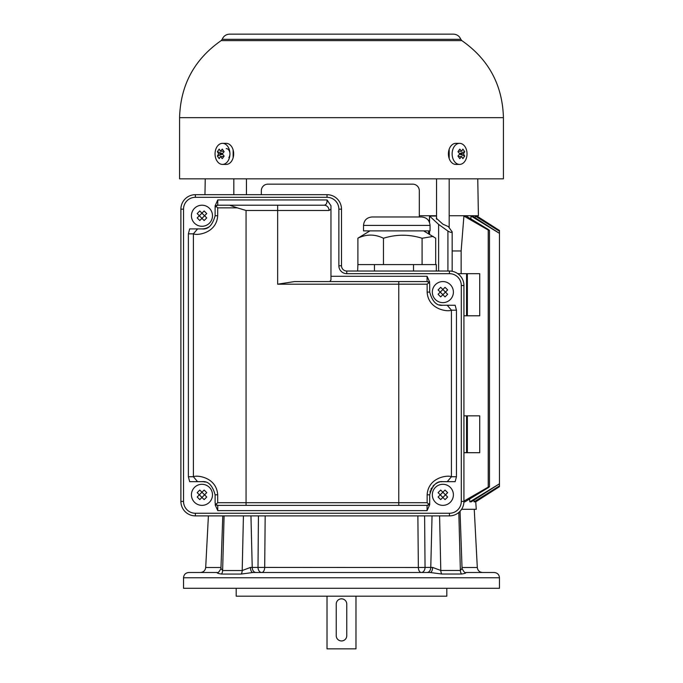 <?xml version="1.0" encoding="UTF-8"?>
<svg xmlns="http://www.w3.org/2000/svg" width="683" height="683" viewBox="0 0 683 683"><rect width="100%" height="100%" fill="white"/><g stroke="black" fill="none" stroke-linecap="round" stroke-linejoin="round"><path stroke-width="1.02" d="M461.136 273.67L461.136 250.96L463.911 216.05L466.182 216.05L488.234 229.445C489.831 230.572 489.831 230.777 488.234 230.043L463.911 216.05M452.163 250.96L461.136 250.96M467.351 415.845L479.722 415.845L479.722 452.701L466.557 452.701L466.557 415.845L467.351 415.845L467.351 452.701M466.557 315.794L466.557 273.67L479.722 273.67L479.722 315.794L463.928 315.794M463.928 415.845L466.557 415.845M466.557 452.701L463.928 452.701M488.234 229.445C489.831 230.572 489.831 230.777 488.234 230.043L488.234 487.116C489.822 486.381 489.822 486.578 488.234 487.713L464.952 501.843L463.919 501.843M463.928 501.1L488.234 487.116C489.822 486.381 489.822 486.578 488.234 487.713M469.827 501.851L499.469 483.803L471.27 501.843L469.827 501.843L469.614 499.034M474.096 501.843L499.469 485.886L474.796 501.843L474.096 501.843L473.976 500.152M499.478 486.663L475.718 501.843L499.469 486.663L499.153 486.27M475.718 501.843L475.675 501.279M475.744 501.843L476.264 509.305L461.58 509.305M428.446 233.654L428.659 230.888M429.248 221.779L429.547 216.05L436.548 216.05M447.92 271.031L447.92 231.05L438.623 224.4L429.556 216.059L429.556 222.513M438.623 271.031L438.623 224.4M436.548 217.518L436.3 218.219L442.866 224.161L448.381 226.611L452.172 231.93M451.864 231.23C452.248 232.852 450.934 232.792 447.92 231.05M466.557 273.67L457.772 273.67M499.469 483.803L499.469 233.355L471.057 216.05L472.457 216.05L499.469 233.355M470.843 218.867L471.057 216.05M499.469 485.886L499.469 484.102M499.469 484.093L499.469 231.264L475.283 216.05L499.469 231.264M475.163 217.749L475.283 216.05M499.469 231.093L499.469 230.495L476.879 216.05L499.478 230.495M476.836 216.613L476.879 216.05M355.98 596.191L355.98 648.85L327.02 648.85L327.02 596.191M336.232 604.088L336.232 635.685L336.232 604.088A5.268 5.268 0 0 1 341.5 598.829A5.268 5.268 0 0 1 346.768 604.088L346.768 635.685L346.768 604.088M346.768 635.685A5.268 5.268 0 0 1 341.5 640.953A5.268 5.268 0 0 1 336.232 635.685M449.175 158.507L449.166 149.27M233.125 149.927L233.142 157.773M503.422 117.655L503.422 178.835L179.578 178.835L179.578 117.655L503.422 117.655C502.5 84.991 488.635 59.31 461.836 40.613L460.812 39.324C459.42 36.054 456.944 34.329 453.392 34.15L229.608 34.15C226.056 34.329 223.58 36.054 222.188 39.324L460.812 39.324M446.81 588.294L446.81 596.191L236.19 596.191L236.19 588.294M183.531 577.767L183.531 588.294L499.469 588.294L499.469 577.767C499.153 574.565 497.403 572.815 494.202 572.499L465.849 572.499C466.258 572.994 464.824 573.507 461.554 574.036L441.799 574.027L430.179 572.499L252.889 572.499L241.227 574.062L221.463 574.062C218.176 573.524 216.75 572.994 217.185 572.499L188.798 572.499C185.597 572.815 183.847 574.565 183.531 577.767L499.469 577.767M222.795 515.887L220.951 568.512L222.624 570.544A5.268 4.038 -90 0 1 221.463 574.062M224.092 515.887L222.624 570.544L242.2 570.544L250.439 567.419A5.268 2.45 -90 0 0 252.889 572.499M265.175 515.887L264.697 567.505A5.268 2.98 -90 0 1 261.726 572.499A5.268 3.722 -90 0 1 258.003 567.419L418.355 567.505L417.868 515.887M421.326 572.499A5.268 2.98 90 0 1 418.355 567.505L425.048 567.419A5.268 3.722 -90 0 1 421.326 572.499M424.613 515.887L425.048 567.419L432.604 567.419A5.268 2.425 -90 0 1 430.179 572.499M432.604 567.419L440.8 570.476L460.368 570.484L461.99 568.529M427.14 502.731L398.761 502.731L398.761 284.196L277.657 284.196L294.51 281.567L427.071 281.567A2.63 2.63 0 0 1 429.701 284.196L429.701 292.102L429.701 284.196L429.052 282.472L427.14 284.196L427.14 292.102C428.258 309.894 448.099 312.037 451.429 310.184L451.429 476.743L456.449 476.743L455.16 481.66L447.237 481.669L451.429 476.743C448.099 474.89 428.258 477.033 427.14 494.825L427.14 502.731L429.052 504.455L429.701 502.731L429.701 494.825L429.701 504.737L427.071 510.628L427.071 505.36L217.757 505.36A2.63 2.63 0 0 1 215.119 502.731L215.119 494.825L215.119 502.731L215.777 504.455L217.689 502.731L217.689 494.825C216.562 477.033 196.73 474.89 193.391 476.743L193.391 233.834L188.38 233.834L189.669 228.907L197.583 228.907L193.391 233.834C196.73 235.686 216.562 233.543 217.689 215.743L215.119 215.743L215.119 205.839L217.757 199.948L217.757 205.216L277.657 205.216L217.757 205.216L215.768 206.112L215.119 207.845L215.119 215.743C212.481 225.313 208.093 229.701 201.955 228.907A13.165 13.165 0 0 0 209.126 226.79M201.955 228.907L195.304 228.907M427.14 494.825L429.701 494.825C432.339 485.263 436.727 480.875 442.866 481.66A13.165 13.165 0 0 0 440.774 481.831M439.357 482.138A13.165 13.165 0 0 0 438.529 482.394M437.487 482.813A13.165 13.165 0 0 0 435.763 483.743M434.217 484.904A13.165 13.165 0 0 0 432.877 486.245M431.639 487.952A13.165 13.165 0 0 0 430.93 489.267M430.384 490.633A13.165 13.165 0 0 0 429.974 492.17M442.866 481.66L447.245 481.66M449.525 481.66L447.263 481.66M429.701 504.737L429.701 502.731A2.63 2.63 0 0 1 427.071 505.36L429.052 504.464M217.689 215.743L217.689 207.845L237.257 207.845L246.059 210.484L246.059 502.731L398.761 502.731L398.761 505.36L246.059 505.36L246.059 502.731L217.689 502.731M277.657 284.196L277.657 210.484L329.052 210.484L330.965 209.118L330.965 279.962L329.778 281.567M246.059 210.484L277.657 210.484L277.657 205.216L324.16 205.216C326.201 204.917 327.166 203.158 327.046 199.948L330.965 205.737L330.965 209.118M429.052 282.463L427.071 281.567L427.071 276.299L429.701 282.19M447.237 305.258L455.16 305.267L456.449 310.184L451.429 310.184L447.245 305.258L442.866 305.267C436.727 306.052 432.339 301.664 429.701 292.102L427.14 292.102M439.621 304.857A13.165 13.165 0 0 0 442.866 305.267M447.271 305.267L449.431 305.267M215.768 504.464L217.757 505.36L217.757 510.628L215.119 504.737M193.391 476.743L197.583 481.669L189.669 481.66L188.38 476.743L193.391 476.743M195.389 481.66L201.955 481.66C208.093 480.875 212.481 485.263 215.119 494.825L217.689 494.825M205.199 482.07A13.165 13.165 0 0 0 201.955 481.66M217.689 207.845L215.777 206.121M215.119 205.839L215.119 207.845A2.63 2.63 0 0 1 217.757 205.216A2.63 2.63 0 0 0 215.119 207.845M237.257 207.845L229.616 205.216M329.052 210.484A5.268 4.892 -90 0 0 324.16 205.216M195.381 194.681L327.02 194.681A14.48 14.48 0 0 1 341.5 209.16L341.5 265.772A5.268 5.268 0 0 0 346.768 271.031L449.448 271.031A14.48 14.48 0 0 1 463.928 285.52L463.928 501.407A14.48 14.48 0 0 1 449.448 515.887L195.381 515.887A14.48 14.48 0 0 1 180.893 501.407L180.893 209.16A14.48 14.48 0 0 1 195.381 194.681L195.381 197.319A11.85 11.85 0 0 0 183.531 209.16L183.531 501.407A11.85 11.85 0 0 0 195.381 513.257L449.448 513.257A11.85 11.85 0 0 0 461.298 501.407L461.298 285.52A11.85 11.85 0 0 0 449.448 273.67L346.768 273.67A7.897 7.897 0 0 1 338.87 265.772L338.87 209.16A11.85 11.85 0 0 0 327.02 197.319L195.381 197.319M217.365 156.048L219.209 158.652L220.438 156.484L222.282 158.652L224.126 156.048L222.282 153.871L218.594 153.871L217.365 156.048L222.479 154.136M222.479 153.615L217.365 151.694L218.594 153.871M222.282 153.871L224.126 151.694L222.282 149.09L220.438 151.267L219.209 149.09L217.365 151.694M220.438 151.267L223.819 151.267M220.438 156.484L223.819 156.484M227.763 161.316A10.535 7.445 -90 0 0 229.377 149.842A10.535 7.445 -90 0 0 222.504 143.345A10.535 7.445 -90 0 0 215.051 153.871A10.535 7.445 -90 0 0 222.504 164.407A10.535 7.445 -90 0 0 227.763 161.316M222.504 164.407L226.227 164.407A10.535 7.445 -90 0 0 231.486 161.316A10.535 7.445 -90 0 0 233.099 149.842A10.535 7.445 -90 0 0 226.227 143.345L222.504 143.345M226.227 148.604A5.268 3.722 90 0 1 229.667 151.857A5.268 3.722 90 0 1 228.856 157.594M459.804 153.871L457.96 156.048L459.804 158.652L461.648 156.484L462.878 158.652L464.722 156.048L463.492 153.871L464.722 151.694L462.878 149.09L461.648 151.267L459.804 149.09L457.96 151.694L459.804 153.871L463.492 153.871M461.648 151.267L458.267 151.267M464.722 151.694L459.599 153.615M459.608 154.136L464.722 156.048M461.648 156.484L458.267 156.484M464.85 161.316A10.535 7.445 90 0 0 466.463 149.842A10.535 7.445 90 0 0 459.582 143.345A10.535 7.445 90 0 0 452.137 153.871A10.535 7.445 90 0 0 459.582 164.407A10.535 7.445 90 0 0 464.85 161.316M459.582 143.345L455.86 143.345A10.535 7.445 90 0 0 448.415 153.871A10.535 7.445 90 0 0 455.86 164.407L459.582 164.407M261.333 194.681L261.333 190.736A6.582 6.582 0 0 1 267.915 184.154L412.728 184.154A6.582 6.582 0 0 1 419.311 190.736L419.311 216.981M449.183 178.835L449.183 227.67M419.311 215.743L436.548 215.743M449.183 215.743L478.407 215.743L477.759 178.835M233.492 151.583L233.535 155.878M199.351 215.743L201.955 213.139L204.567 215.743L201.955 218.355L199.351 215.743L197.174 217.92L199.786 220.524L201.955 218.355L204.132 220.524L206.744 217.92L204.567 215.743L206.744 213.566L204.132 210.962L201.955 213.139L199.786 210.962L197.174 213.566L199.351 215.743L197.174 213.566M201.955 213.139L204.132 210.962M206.744 213.566L204.567 215.743L206.744 217.92M201.955 218.355L199.786 220.524M209.408 223.196A10.535 10.535 0 0 0 204.687 205.574A10.535 10.535 0 0 0 191.786 218.475A10.535 10.535 0 0 0 209.408 223.196M440.262 292.102L442.866 289.49L445.47 292.102L442.866 294.706L440.262 292.102L438.085 294.271L440.689 296.883L442.866 294.706L445.043 296.883L446.366 295.602L447.647 294.271L445.47 292.102L447.647 289.925L445.043 287.312L442.866 289.49L440.689 287.312L438.085 289.925L440.262 292.102L438.085 289.925M442.866 289.49L445.043 287.312M447.647 289.925L445.47 292.102L447.647 294.271M442.866 294.706L440.689 296.883M450.31 299.547A10.535 10.535 0 0 0 445.589 281.925A10.535 10.535 0 0 0 432.689 294.825A10.535 10.535 0 0 0 450.31 299.547M440.262 494.825L442.866 492.221L445.47 494.825L442.866 497.437L440.262 494.825L438.085 497.002L440.689 499.606L442.866 497.437L445.043 499.606L446.366 498.334L447.647 497.002L445.47 494.825L447.647 492.656L445.043 490.044L442.866 492.221L440.689 490.044L438.085 492.656L440.262 494.825L438.085 492.656M442.866 492.221L445.043 490.044M447.647 492.656L445.47 494.825L447.647 497.002M442.866 497.437L440.689 499.606M450.31 502.278A10.535 10.535 0 0 0 445.589 484.657A10.535 10.535 0 0 0 432.689 497.557A10.535 10.535 0 0 0 450.31 502.278M199.351 494.825L201.955 492.221L204.567 494.825L201.955 497.437L199.351 494.825L197.174 497.002L199.786 499.606L201.955 497.437L204.132 499.606L205.463 498.334L206.744 497.002L204.567 494.825L206.744 492.656L204.132 490.044L201.955 492.221L199.786 490.044L197.174 492.656L199.351 494.825L197.174 492.656M201.955 492.221L204.132 490.044M206.744 492.656L204.567 494.825L206.744 497.002M201.955 497.437L199.786 499.606M209.408 502.278A10.535 10.535 0 0 0 204.687 484.657A10.535 10.535 0 0 0 191.786 497.557A10.535 10.535 0 0 0 209.408 502.278M423.648 230.888L435.686 238.179L435.686 264.586L413.514 264.586L413.514 271.031M413.514 264.586L357.901 264.586L357.901 238.179L369.938 230.888M433.184 236.395L422.085 238.256C409.211 234.226 396.336 234.226 383.462 238.256L383.462 264.586M422.085 238.256L422.085 264.586L436.326 264.586L436.326 271.031M383.462 238.256C374.916 234.064 366.395 234.038 357.901 238.179M430.068 225.407L430.068 230.888L363.51 230.888L363.51 225.407C364.013 220.293 366.822 217.484 371.936 216.981L421.642 216.981C426.764 217.484 429.564 220.293 430.068 225.407L363.51 225.407M374.446 264.586L374.446 271.031M357.644 271.031L357.901 264.586M467.351 315.794L467.351 273.67M429.556 230.888L429.556 234.295M179.578 117.655C180.5 84.991 194.365 59.31 221.164 40.613L461.836 40.613M208.4 515.887L205.694 567.505L220.985 567.505M241.227 574.062A5.268 3.372 -90 0 0 242.2 570.544L243.421 515.887M250.439 567.419L252.223 567.419A5.268 3.722 -90 0 0 255.946 572.499M250.951 515.887L252.223 567.419L258.003 567.419L258.439 515.887M427.054 572.499A5.268 3.722 -90 0 0 430.777 567.419L432.049 515.887M439.579 515.887L440.8 570.476A5.268 3.372 -90 0 0 441.799 574.027M461.554 574.036A5.268 4.038 -90 0 1 460.368 570.484L458.814 512.455M462.015 567.505L477.306 567.505C477.741 570.561 479.492 572.217 482.557 572.499M427.14 284.196L398.761 284.196L398.761 281.567M330.965 276.299L427.071 276.299M456.449 310.184L456.449 476.743M427.071 510.628L217.757 510.628M188.38 476.743L188.38 233.834M217.757 199.948L327.046 199.948M180.893 209.16L183.531 209.16M180.893 501.407L183.531 501.407M195.381 515.887L195.381 513.257M449.448 515.887L449.448 513.257M463.928 501.407L461.298 501.407M463.928 285.52L461.298 285.52M449.448 271.031L449.448 273.67M346.768 271.031L346.768 273.67M341.5 265.772L338.87 265.772M341.5 209.16L338.87 209.16M327.02 194.681L327.02 197.319M489.48 230.487L489.48 486.672M452.163 231.989L452.163 271.296M221.164 40.613L222.188 39.324M205.694 567.505C205.259 570.561 203.508 572.217 200.443 572.499M220.951 568.512C219.192 571.893 217.937 573.225 217.185 572.499M465.849 572.499C465.132 573.276 463.868 571.944 462.05 568.487M460.043 511.277L462.05 568.529M474.25 509.305L477.306 567.505M436.548 178.835L436.548 219.183M233.817 178.835L233.817 194.681M246.452 178.835L246.452 194.681M205.242 178.835L204.96 194.681"/></g></svg>
